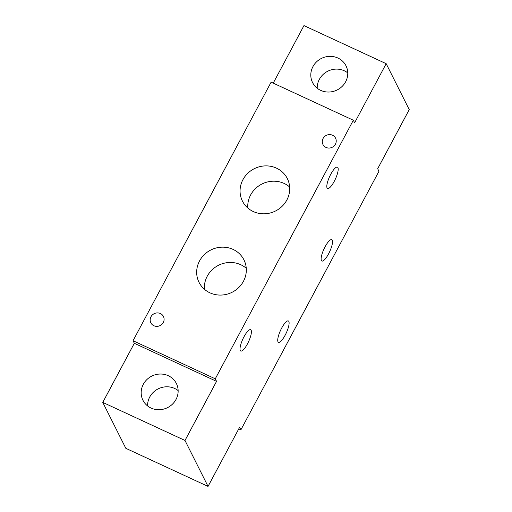 <?xml version="1.0" encoding="UTF-8"?>
<svg xmlns="http://www.w3.org/2000/svg" width="512" height="512" viewBox="0 0 512 512"><rect width="100%" height="100%" fill="white"/><g stroke="black" fill="none" stroke-linecap="round" stroke-linejoin="round"><path stroke-width="0.77" d="M327.078 187.981A11.757 3.142 114.8 0 0 327.558 188.486A11.757 3.142 114.8 0 0 334.816 180.25A11.757 3.142 114.8 0 0 337.926 167.661A11.757 3.142 114.8 0 0 337.44 167.155A11.757 3.142 114.8 0 0 330.182 175.392A11.757 3.142 114.8 0 0 327.078 187.981M240.288 350.515A11.757 3.142 114.8 0 0 240.774 351.027A11.757 3.142 114.8 0 0 248.032 342.784A11.757 3.142 114.8 0 0 251.136 330.202A11.757 3.142 114.8 0 0 250.656 329.69A11.757 3.142 114.8 0 0 243.398 337.933A11.757 3.142 114.8 0 0 240.288 350.515M321.389 260.512A11.757 3.142 114.8 0 0 321.875 261.018A11.757 3.142 114.8 0 0 329.133 252.781A11.757 3.142 114.8 0 0 332.237 240.198A11.757 3.142 114.8 0 0 331.75 239.686A11.757 3.142 114.8 0 0 324.493 247.93A11.757 3.142 114.8 0 0 321.389 260.512M277.997 341.779A11.757 3.142 114.8 0 0 278.483 342.291A11.757 3.142 114.8 0 0 285.741 334.048A11.757 3.142 114.8 0 0 288.845 321.466A11.757 3.142 114.8 0 0 288.358 320.954A11.757 3.142 114.8 0 0 281.101 329.197A11.757 3.142 114.8 0 0 277.997 341.779M335.418 144.186A7.053 6.65 153.3 0 1 329.101 148.058A7.053 6.65 153.3 0 1 322.95 144.493A7.053 6.65 153.3 0 1 323.085 138.47A7.053 6.65 153.3 0 1 329.408 134.598A7.053 6.65 153.3 0 1 335.558 138.163A7.053 6.65 153.3 0 1 335.418 144.186M163.296 322.49A7.053 6.65 153.3 0 1 156.979 326.362A7.053 6.65 153.3 0 1 150.829 322.797A7.053 6.65 153.3 0 1 150.963 316.781A7.053 6.65 153.3 0 1 157.28 312.909A7.053 6.65 153.3 0 1 163.43 316.474A7.053 6.65 153.3 0 1 163.296 322.49M147.578 405.926A18.701 17.626 153.3 0 1 149.709 397.062A18.701 17.626 153.3 0 1 178.144 390.586M176.013 399.45A18.701 17.626 153.3 0 1 159.258 409.715A18.701 17.626 153.3 0 1 142.944 400.262A18.701 17.626 153.3 0 1 143.309 384.301A18.701 17.626 153.3 0 1 160.064 374.035A18.701 17.626 153.3 0 1 176.371 383.488A18.701 17.626 153.3 0 1 176.013 399.45M204.416 289.274A25.114 23.667 153.3 0 1 207.219 276.256A25.114 23.667 153.3 0 1 246.259 268.269M243.456 281.286A25.114 23.667 153.3 0 1 220.954 295.072A25.114 23.667 153.3 0 1 199.053 282.381A25.114 23.667 153.3 0 1 199.539 260.947A25.114 23.667 153.3 0 1 222.035 247.155A25.114 23.667 153.3 0 1 243.936 259.853A25.114 23.667 153.3 0 1 243.456 281.286M247.808 208.006A25.114 23.667 153.3 0 1 250.618 194.989A25.114 23.667 153.3 0 1 289.651 187.002M286.848 200.019A25.114 23.667 153.3 0 1 264.346 213.805A25.114 23.667 153.3 0 1 242.445 201.114A25.114 23.667 153.3 0 1 242.931 179.68A25.114 23.667 153.3 0 1 265.434 165.888A25.114 23.667 153.3 0 1 287.334 178.586A25.114 23.667 153.3 0 1 286.848 200.019M317.21 88.243A18.701 17.626 153.3 0 1 319.341 79.379A18.701 17.626 153.3 0 1 347.77 72.902M345.638 81.766A18.701 17.626 153.3 0 1 328.883 92.032A18.701 17.626 153.3 0 1 312.576 82.579A18.701 17.626 153.3 0 1 312.934 66.618A18.701 17.626 153.3 0 1 329.69 56.352A18.701 17.626 153.3 0 1 345.997 65.805A18.701 17.626 153.3 0 1 345.638 81.766M102.765 402.387L125.824 448.32L208.045 486.4L184.992 440.467L102.765 402.387L134.323 343.283L133.043 340.73L271.117 82.15L353.338 120.23L354.618 122.784L386.176 63.68L303.955 25.6L273.235 83.136M386.176 63.68L409.235 109.613L377.677 168.717L378.957 171.27L240.883 429.85L238.765 428.864M240.883 429.85L239.603 427.296L208.045 486.4M184.992 440.467L216.55 381.363L134.323 343.283M216.55 381.363L215.27 378.81L133.043 340.73M215.27 378.81L353.338 120.23"/></g></svg>
